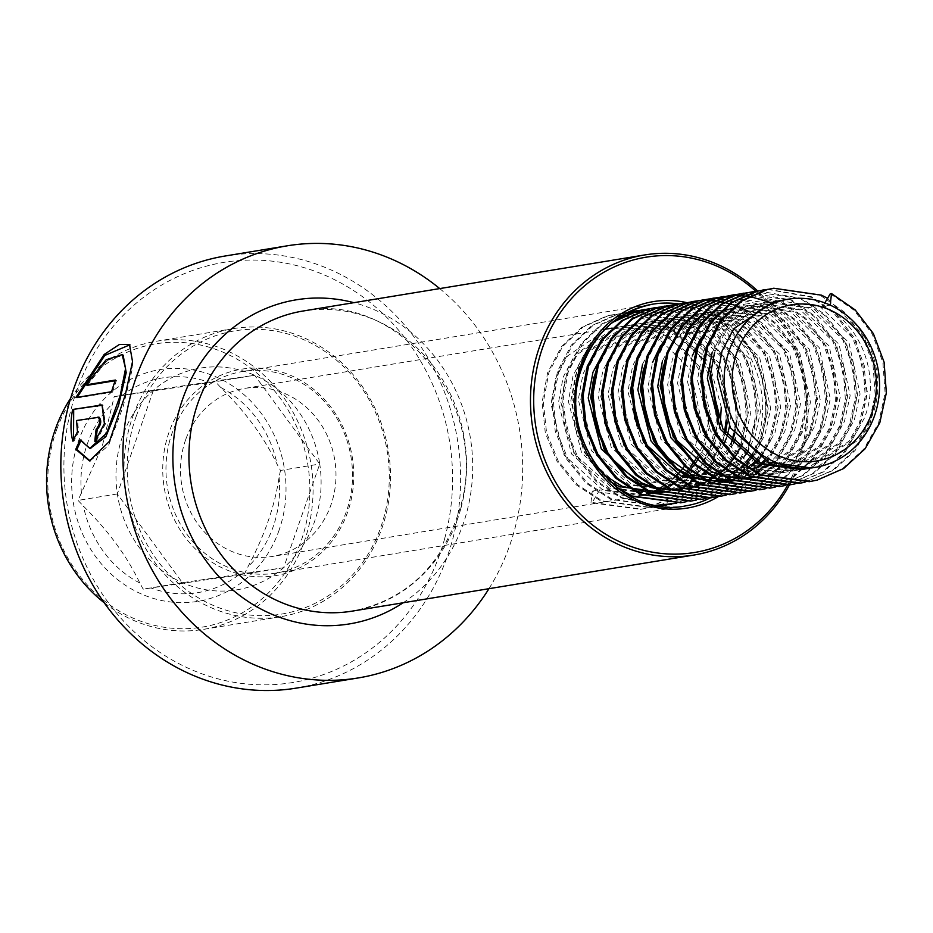 <?xml version="1.0" encoding="UTF-8"?>
<svg xmlns="http://www.w3.org/2000/svg" width="933" height="933" viewBox="0 0 933 933"><rect width="100%" height="100%" fill="white"/><g stroke="black" fill="none" stroke-linecap="round" stroke-linejoin="round"><path stroke-width="0.7" stroke-dasharray="4.67 3.5" d="M296.193 688.122A218.963 199.359 80.7 0 0 452.505 539.974A218.963 199.359 80.7 0 0 225.273 255.98M488.962 588.688A218.963 199.359 80.7 0 0 514.561 529.792A218.963 199.359 80.7 0 0 439.723 288.589M444.691 538.493A212.876 193.819 80.7 0 0 313.103 270.582A212.876 193.819 80.7 0 0 71.806 406.426A212.876 193.819 80.7 0 0 203.406 674.337A212.876 193.819 80.7 0 0 444.691 538.493M166.622 440.014A104.613 95.248 80.7 0 0 231.302 571.672A104.613 95.248 80.7 0 0 349.875 504.916A104.613 95.248 80.7 0 0 285.206 373.258A104.613 95.248 80.7 0 0 166.622 440.014M169.748 440.609A102.187 93.032 80.7 0 0 275.795 573.13A102.187 93.032 80.7 0 0 348.744 503.995A102.187 93.032 80.7 0 0 242.697 371.462A102.187 93.032 80.7 0 0 169.748 440.609M787.58 485.172A149.618 136.23 80.7 0 0 801.33 451.257A149.618 136.23 80.7 0 0 755.718 291.213M789.435 484.927A152.056 138.446 80.7 0 0 802.462 452.167A152.056 138.446 80.7 0 0 757.666 290.968M73.52 439.653L73.917 441.297L78.57 431.944L77.614 420.795L76.529 420.515M78.57 431.944L77.474 431.734M77.614 420.795L98.07 416.981M95.982 441.251A217.739 198.251 80.7 0 0 95.947 441.776L94.839 441.636M95.947 441.776L105.499 423.827L102.548 405.19M73.917 441.297L72.821 441.134M90.081 460.914L108.508 445.566L123.109 406.776L132.941 366.412L129.944 344.778M77.124 397.365L75.841 397.575M76.903 397.983L112.613 392.128L111.563 391.708M112.613 392.128A217.739 198.251 80.7 0 1 116.438 380.524L115.4 380.058M116.438 380.524L115.156 380.734M87.212 385.329L107.213 360.313L123.179 355.251M90.303 448.388L81.194 440.049L80.086 439.886M81.194 440.049L80.716 441.052M280.483 470.465L279.072 477.229C274.885 505.896 264.459 535.834 247.793 567.066L244.364 574.168L143.157 589.131L139.81 583.032C127.331 556.639 108.531 531.017 83.422 506.153L78.057 500.391L102.245 446.336L114.176 396.677L215.383 381.714L220.748 387.487C245.507 411.861 264.307 437.484 277.136 464.366L280.483 470.465L319.751 464.016A112.357 102.303 -99.3 0 1 319.739 464.039A112.357 102.303 -99.3 0 1 283.644 567.707A112.357 102.303 -99.3 0 1 182.448 582.682A112.357 102.303 -99.3 0 1 182.413 582.67A112.357 102.303 -99.3 0 1 181.084 582.075A112.357 102.303 -99.3 0 1 117.336 493.965A112.357 102.303 -99.3 0 1 117.336 493.919A112.357 102.303 -99.3 0 1 153.432 390.251A112.357 102.303 -99.3 0 1 153.455 390.227A112.357 102.303 -99.3 0 1 254.627 375.276A112.357 102.303 -99.3 0 1 255.992 375.882A112.357 102.303 -99.3 0 1 319.739 464.004L283.644 567.707A112.357 102.303 -99.3 0 1 283.62 567.731L182.425 582.693L117.325 493.942L153.444 390.227L254.627 375.276A112.357 102.303 -99.3 0 1 254.662 375.288L319.739 464.004M136.253 416.2A143.542 130.69 -99.3 0 1 306.094 340.755A143.542 130.69 -99.3 0 1 380.256 528.731A143.542 130.69 -99.3 0 1 210.415 604.164A143.542 130.69 -99.3 0 1 136.253 416.2M133.197 415.407A145.968 132.906 -99.3 0 1 233.623 328.579A145.968 132.906 -99.3 0 1 360.231 383.591A145.968 132.906 -99.3 0 1 381.329 529.839A145.968 132.906 -99.3 0 1 280.903 616.678A145.968 132.906 -99.3 0 1 154.283 561.654A145.968 132.906 -99.3 0 1 133.197 415.407M70.64 398.274A145.968 132.906 -99.3 0 1 156.173 341.291A145.968 132.906 -99.3 0 1 282.792 396.303A145.968 132.906 -99.3 0 1 303.878 542.551A145.968 132.906 -99.3 0 1 203.452 629.378A145.968 132.906 -99.3 0 1 104.193 602.73M56.82 429.238A143.542 130.69 -99.3 0 1 226.661 353.794A143.542 130.69 -99.3 0 1 300.823 541.758A143.542 130.69 -99.3 0 1 130.982 617.203A143.542 130.69 -99.3 0 1 56.82 429.238M713.722 446.662L702.549 465.299L661.065 492.391L655.164 493.615L612.118 487.866L574.005 453.485L560.908 402.461L565.643 376.757L577.457 354.33L616.946 327.553L622.626 326.375L663.911 332.416L700.042 367.124L711.144 418.474L705.43 444.33L703.879 448.108M712.159 444.901L700.065 465.695L658.593 492.799L652.68 494.024L609.634 488.274L571.521 453.893L558.435 402.869L563.159 377.165L574.985 354.738L614.462 327.961L620.142 326.783L661.439 332.824L686.735 352.091M686.991 352.371L697.557 367.532L700.391 373.107M702.152 377.177L708.555 420.34M708.392 421.914L706.094 434.766M705.675 436.399L702.397 446.114M673.976 484.017L651.141 494.024L645.239 495.248L602.193 489.487L564.08 455.117L550.983 404.082L555.718 378.39L567.532 355.963L607.021 329.186L612.689 328.008L653.986 334.049L690.117 368.745L701.219 420.107L695.493 445.962L684.962 465.544M185.877 439.081A85.148 77.532 -99.3 0 1 244.458 388.431A85.148 77.532 -99.3 0 1 318.316 420.526A85.148 77.532 -99.3 0 1 330.62 505.838A85.148 77.532 -99.3 0 1 272.039 556.488A85.148 77.532 -99.3 0 1 198.181 524.393A85.148 77.532 -99.3 0 1 185.877 439.081M824.83 302.887L822.778 306.351L830.218 305.126C868.436 322.025 888.729 375.614 871.725 417.039L858.92 439.63L817.448 466.733L811.535 467.958M822.778 306.351C860.996 323.25 881.288 376.827 864.285 418.264L851.467 440.854L809.996 467.958L807.803 468.471M778.997 300.718L820.294 306.759L856.412 341.455L867.527 392.816L861.8 418.672L848.995 441.262L806.544 468.599M714.573 352.324L726.387 329.897L765.876 303.12L771.544 301.93L812.841 307.983L848.972 342.679L860.074 394.029L854.348 419.897L841.543 442.487L800.071 469.591L794.158 470.803L751.112 465.054L713.01 430.673L699.913 379.649L704.648 353.957L716.462 331.518L755.952 304.741L761.62 303.563L802.916 309.604L839.047 344.312L850.15 395.662L844.423 421.518L831.618 444.108L790.146 471.212L784.233 472.436L741.187 466.675L703.074 432.306L689.988 381.282L694.712 355.578L706.538 333.151L746.015 306.374L751.695 305.196L792.992 311.237L829.11 345.945L840.225 397.295L834.499 423.15L821.681 445.741L780.21 472.844L774.308 474.069L731.262 468.308L693.149 433.938L680.052 382.903L684.787 357.211L696.601 334.784L736.09 308.007L741.758 306.829L783.055 312.87L819.186 347.566L830.288 398.916L824.562 424.783L811.757 447.374L770.285 474.477L764.372 475.69L721.337 469.94L683.224 435.559L670.127 384.536L674.862 358.843L686.676 336.416L726.166 309.639L731.834 308.45L773.13 314.491L809.261 349.199L820.364 400.549L814.637 426.404L801.832 448.995L760.36 476.098L751.963 477.731L708.917 471.981L696.624 465.112M712.089 352.732L723.903 330.305L763.392 303.528L769.072 302.339L810.357 308.38L846.488 343.087L857.59 394.437L851.876 420.293L839.059 442.895L797.587 469.987L791.685 471.212L748.639 465.462L710.526 431.081L697.429 380.058L702.164 354.353L713.978 331.926L753.467 305.149L759.135 303.971L800.432 310.013L836.563 344.72L847.665 396.07L841.939 421.926L829.134 444.516L787.662 471.62L781.749 472.844L738.703 467.083L700.59 432.714L687.504 381.679L692.239 355.986M700.298 339.029L704.053 333.559L743.543 306.782L749.211 305.604L790.508 311.645L826.626 346.341L837.741 397.703L832.014 423.559L819.209 446.149L777.725 473.253L771.824 474.477L728.778 468.716L690.665 434.335L677.568 383.311L682.303 357.619L694.117 335.192L733.606 308.415L739.286 307.237L780.571 313.278L816.702 347.974L827.804 399.324L822.09 425.191L809.273 447.782L767.801 474.885L761.899 476.098L718.853 470.349L680.74 435.968L667.643 384.944L672.378 359.252L684.192 336.825L723.681 310.048L729.349 308.858L770.646 314.899L806.777 349.607L817.879 400.957L812.153 426.813L799.348 449.403L757.876 476.506L751.963 477.731M668.308 352.126L676.752 338.038L716.229 311.26L721.909 310.083L763.206 316.124L799.324 350.831L810.439 402.181L804.712 428.037L791.895 450.627L750.424 477.731L744.522 478.956L701.476 473.194L663.363 438.825L650.266 387.79L655.001 362.097L666.815 339.67L706.304 312.893L711.972 311.715L753.269 317.756L789.4 352.452L800.502 403.814L794.776 429.67L781.971 452.26L771.276 463.386M662.453 360.873L674.267 338.446L713.757 311.669L719.425 310.491L760.722 316.532L796.84 351.24L807.955 402.589L802.228 428.445L789.423 451.036L747.939 478.139L742.038 479.364L698.992 473.602L660.879 439.233L647.794 388.198L652.517 362.505M660.587 345.537L664.331 340.079L703.82 313.301L709.5 312.123L750.785 318.165L786.916 352.861L798.018 404.222L792.304 430.078L779.487 452.668L769.912 462.815M643.478 368.897L645.076 363.73L656.89 341.303L696.38 314.526L702.048 313.336L743.344 319.378L779.475 354.085L790.578 405.435L784.851 431.303L772.046 453.893L765.771 460.925M642.592 364.138L654.406 341.711L693.895 314.934L699.563 313.745L740.86 319.786L776.991 354.493L788.093 405.843L782.367 431.699L769.562 454.301L764.384 460.214M635.14 365.363L646.966 342.924L686.455 316.147L692.123 314.969L733.42 321.01L769.538 355.718L780.653 407.068L774.926 432.924L760.173 457.87M756.616 467.27L728.09 481.393L722.177 482.618L679.131 476.868L641.029 442.487L627.932 391.463L632.667 365.759L644.481 343.332L683.971 316.555L689.639 315.377L730.936 321.419L767.054 356.126L778.169 407.476L772.442 433.332L758.762 457.007M743.473 472.611L720.638 482.618L714.736 483.842L671.69 478.081L633.577 443.711L620.48 392.676L625.215 366.984L637.029 344.557L676.518 317.78L682.186 316.602L723.483 322.643L759.614 357.351L770.716 408.701L765.002 434.556L754.459 454.138M742.143 472.25L718.165 483.026L712.252 484.25L669.206 478.489L631.093 444.12L618.008 393.085L622.731 367.392L634.545 344.965L674.034 318.188L679.714 317.01L721.011 323.051L757.13 357.747L768.244 409.109L762.518 434.965L753.013 453.076M738.12 471.002L710.713 484.25L704.812 485.475L661.765 479.714L623.652 445.333L610.555 394.309L615.29 368.617L627.104 346.19L666.594 319.413L672.261 318.235L713.558 324.276L749.689 358.972L760.792 410.322L755.065 436.189L748.616 449.543M736.767 470.535L708.229 484.659L702.327 485.871L659.281 480.122L621.168 445.741L608.071 394.717L612.806 369.025L624.62 346.598L664.109 319.821L669.777 318.631L711.074 324.684L747.205 359.38L758.307 410.73L752.581 436.597L739.776 459.188L698.304 486.291L692.391 487.504L649.345 481.755L611.243 447.374L598.146 396.35L602.881 370.658L614.695 348.219L654.185 321.453L659.853 320.264L701.15 326.305L737.28 361.013L748.383 412.363L742.656 438.218L729.851 460.809L688.379 487.912L684.95 488.729M745.572 454.301L742.26 458.779L700.788 485.883L694.875 487.096L651.829 481.346L613.716 446.965L600.63 395.942L605.354 370.249L617.18 347.822L656.669 321.045L662.337 319.856L703.634 325.897L739.752 360.604L750.867 411.954L745.14 437.81L742.575 443.84M593.831 377.049L595.429 371.87L607.243 349.443L646.732 322.666L652.412 321.488L693.697 327.53L729.828 362.237L740.93 413.587L735.216 439.443M605.284 349.164L644.248 323.075L649.928 321.897L691.225 327.938L727.343 362.645L738.458 413.995L734.644 434.311M733.583 443.408L722.399 462.033L680.927 489.137L675.025 490.361L631.979 484.6L593.866 450.231L580.769 399.196L585.504 373.503L597.318 351.076L636.807 324.299L642.475 323.121L683.772 329.162L719.903 363.858L731.005 415.22L729.513 426.334M727.192 435.536L726.352 438.137M732.02 441.647L719.914 462.441L678.443 489.545L672.541 490.77L629.495 485.008L591.382 450.639L578.285 399.604L583.02 373.911L594.834 351.484L634.323 324.707L639.991 323.529L681.288 329.571L717.419 364.267L728.521 415.617L722.795 441.484L709.99 464.074L668.518 491.178L662.605 492.391L671.002 490.77L693.837 480.752L698.397 477.521M602.951 474.244L583.93 451.852L570.844 400.828L575.579 375.136L587.393 352.709L626.883 325.932L632.551 324.742L673.848 330.783L703.96 356.044M704.695 357.071L709.966 365.491L721.279 407.266M720.241 424.212L713.803 446.475M609.995 481.545L581.457 452.26L568.36 401.237L573.095 375.544L584.909 353.117L624.399 326.34L630.067 325.151L671.363 331.192L703.132 358.808M704.042 360.161L710.316 371.486M718.328 420.293L715.599 434.755L712.334 444.493M802.846 469.369L801.61 469.579M753.502 477.474L752.208 477.649M741.677 478.291L739.892 478.244M723.74 475.9L720.649 475.025M663.328 365.643L664.926 360.465M767.906 466.115L740.499 479.364L732.113 480.985L738.015 479.772L766.553 465.637M733.641 480.728L732.358 480.915M665.404 456.225L656.074 444.609M706.852 480.763L704.24 480.238M676.763 468.378L670.442 463.643M762.459 464.039L761.351 465.019M757.969 467.748L730.574 480.996L722.177 482.618M761.095 463.444L759.987 464.447M756.943 461.438L755.847 462.546M752.534 465.672L748.546 468.984M748.044 469.369L743.508 472.588M755.543 460.692L754.459 461.847M751.158 465.077L747.45 468.296M746.692 468.902L742.493 472.005M751.31 458.231L750.249 459.502M747.006 463.071L744.044 465.987M742.61 467.305L738.621 470.617M749.887 457.322L748.837 458.639M745.619 462.325L742.878 465.135M741.234 466.698L737.525 469.917M739.671 449.461L738.679 451.175M735.636 455.922L734.189 457.963M731.46 461.485L730.387 462.756M727.157 466.325L726.061 467.433M724.848 468.623L724.195 469.241M722.748 470.559L721.629 471.527M719.46 473.323L718.76 473.871M718.258 474.267L717.127 475.107M713.687 477.498L712.532 478.232M709.057 480.297L707.879 480.938M704.345 482.711L703.167 483.247M699.587 484.74L698.385 485.195M694.758 486.42L693.546 486.781M693.114 486.909L692.076 487.189M689.884 487.749L688.659 488.017M672.18 489.697L670.395 489.65M654.243 487.306L651.152 486.431M615.757 464.366L606.427 452.762M657.205 488.904L654.593 488.379M723.74 444.854L714.748 460.645M711.599 464.751L709.465 467.246M707.296 469.591L704.986 471.876M702.887 473.812L699.598 476.588M664.144 492.134L662.85 492.321M652.33 492.951L650.534 492.916M703.797 448.295L698.969 457.695M695.925 462.441L694.898 463.911M691.75 468.004L690.233 469.789M687.446 472.844L684.472 475.76M683.038 477.078L679.049 480.39M678.548 480.775L674.011 483.994M681.813 469.637L679.679 472.133M677.51 474.477L674.547 477.393M673.101 478.699L669.812 481.475M668.611 482.408L662.896 486.385M659.409 488.449L657.1 489.685M654.709 490.851L651.129 492.414M649.939 492.892L635.303 496.881L592.257 491.12L590.974 502.689L592.21 502.49L599.709 489.895L592.257 491.12M702.234 446.534L697.476 456.377M694.467 461.322L693.441 462.85M690.315 467.095L688.986 468.751M686.047 472.098L683.959 474.279M681.661 476.471L677.953 479.702M677.195 480.308L672.996 483.411M672.646 483.656L648.657 494.432L642.755 495.656L599.709 489.895M830.265 293.755L853.987 310.164L872.133 333.804L882.875 362.366L885.114 393.073L878.571 422.917L863.865 448.983L842.359 468.739L816.13 480.25L809.331 481.661M772.524 288.437L820.34 295.388L844.062 311.797L862.197 335.425L872.938 363.998L875.177 394.694L868.646 424.538L853.94 450.616L832.434 470.372L806.205 481.883L799.394 483.294M767.579 289.405L810.404 297.021L834.125 313.418L852.272 337.058L863.013 365.619L865.253 396.327L858.722 426.171L844.003 452.248L822.509 472.005L796.269 483.516L789.47 484.915M753.281 291.597L800.479 298.642L824.201 315.051L842.347 338.691L853.089 367.252L855.328 397.959L848.785 427.804L834.079 453.87L812.573 473.626L786.344 485.148L779.545 486.548M742.738 293.324L790.554 300.274L814.276 316.684L832.411 340.323L843.152 368.885L845.391 399.592L838.86 429.437L824.154 455.502L802.648 475.259L776.419 486.769L770.238 488.076M733.42 294.851L780.618 301.907L804.339 318.305L822.486 341.945L833.227 370.518L835.467 401.213L828.936 431.058L814.217 457.135L792.723 476.891L766.483 488.402L760.302 489.708M722.877 296.577L770.693 303.528L794.415 319.937L812.561 343.577L823.303 372.139L825.542 402.846L818.999 432.69L804.293 458.768L782.787 478.524L756.558 490.035L749.759 491.434M712.952 298.21L760.768 305.161L784.49 321.57L802.637 345.21L813.366 373.771L815.605 404.479L809.074 434.323L794.368 460.389L772.862 480.145L746.633 491.656L740.452 492.962M703.015 299.843L750.832 306.794L774.553 323.203L792.7 346.831L803.441 375.404L805.68 406.1L799.149 435.944L784.431 462.022L762.937 481.778L736.697 493.289L729.898 494.7M693.091 301.464L693.709 301.371M698.082 300.811L740.907 308.426L764.628 324.824L782.775 348.464L793.516 377.025L795.756 407.733L789.225 437.577L774.507 463.654L753.001 483.411L726.772 494.922L720.591 496.216M683.784 302.992L730.982 310.048L754.704 326.457L772.851 350.097L783.592 378.658L785.819 409.365L779.288 439.21L764.582 465.275L743.076 485.032L716.847 496.554L710.036 497.954M673.229 304.729L721.046 311.68L744.767 328.089L762.914 351.729L773.655 380.291L775.894 410.998L769.363 440.843L754.645 466.908L733.151 486.664L706.911 498.175L700.73 499.482M663.305 306.351L711.121 313.313L734.842 329.711L752.989 353.35L763.73 381.924L765.97 412.619L759.439 442.464L744.721 468.541L723.215 488.297L696.986 499.808L690.805 501.114M653.998 307.89L701.196 314.934L724.918 331.343L743.065 354.983L753.806 383.545L756.033 414.252L749.502 444.096L734.796 470.174L713.29 489.93L687.061 501.441L680.88 502.735M627.746 494.793L586.834 456.459L575.101 428.06L571.871 397.516L577.41 367.835L591.137 341.921L616.666 319.191M643.443 309.616L691.26 316.567L714.993 332.976L733.128 356.616L743.869 385.177L746.108 415.885L739.577 445.729L724.859 471.795L703.365 491.551L677.125 503.062L670.944 504.368M656.937 505.593L620.76 497.802L596.047 481.568L576.909 458.091L565.176 429.681L561.946 399.149L567.486 369.468L581.201 343.554L601.715 323.961L627.792 312.403M633.519 311.249L634.137 311.144M638.51 310.584L639.14 310.526M644.178 310.234L681.335 318.2L705.056 334.609L723.203 358.237L733.944 386.81L736.184 417.506L733.886 433.239M731.729 441.309L714.935 473.428L693.429 493.184L667.2 504.695L661.019 506.001M660.272 506.118L610.835 499.435L586.111 483.189L566.984 459.712L555.252 431.314L552.021 400.77L557.561 371.089L571.276 345.187L591.779 325.594L617.028 314.234L628.049 312.275M628.585 312.217L629.204 312.158M633.624 311.879L671.41 319.821L695.132 336.23L713.279 359.87L724.02 388.431L726.189 419.967M724.603 431.734L705.01 475.06L683.504 494.817L657.275 506.327L650.476 507.727L600.899 501.068L576.186 484.822L557.048 461.345L545.315 432.947L542.085 402.403L547.624 372.722L561.351 346.808L581.854 327.215L607.091 315.867L613.657 314.503L661.485 321.453L685.207 337.863L703.342 361.503L714.083 390.064L716.322 420.771L709.791 450.616L695.073 476.681L673.579 496.438L647.339 507.96L640.539 509.36L590.974 502.689M827.559 298.303L863.445 335.227L874.186 363.788L876.425 394.496L869.894 424.34L855.176 450.417L833.67 470.174L804.969 482.256M768.197 289.265L811.652 296.811L835.373 313.22L853.52 336.86L864.25 365.421L866.489 396.128L859.958 425.973L845.251 452.039L823.746 471.795L795.033 483.889M758.261 290.898L801.715 298.443L825.437 314.853L843.584 338.481L854.325 367.054L856.564 397.75L850.033 427.594L835.315 453.671L813.821 473.428L785.108 485.522M748.966 292.461L791.79 300.076L815.512 316.474L833.659 340.113L844.4 368.675L846.639 399.382L840.108 429.227L825.39 455.304L803.884 475.06L775.183 487.154M738.411 294.152L739.029 294.093M743.438 293.778L781.866 301.697L805.587 318.106L823.734 341.746L834.475 370.308L836.703 401.015L830.172 430.859L815.465 456.925L793.96 476.681L765.865 488.647M733.513 295.411L734.143 295.388M748.942 296.262L749.596 296.356M770.506 302.677L795.662 319.739L813.798 343.379L824.539 371.94L826.778 402.648L820.247 432.492L805.529 458.558L784.035 478.314L755.94 490.268M718.55 297.417L719.18 297.347M723.588 297.032L724.218 297.009M728.673 296.986L762.004 304.963L785.726 321.36L803.873 345L814.614 373.573L816.853 404.269L810.322 434.113L795.604 460.191L774.098 479.947L746.003 491.901M708.625 299.038L709.255 298.98M713.663 298.665L714.293 298.642M719.39 298.63L752.08 306.584L775.801 322.993L793.948 346.633L804.689 375.194L806.917 405.902L800.386 435.746L785.679 461.823L764.174 481.568L735.461 493.662M698.689 300.671L699.318 300.613M703.727 300.298L704.357 300.274M708.812 300.239L709.453 300.263M713.955 300.519L714.608 300.578M719.156 301.149L719.81 301.254M735.134 305.278L735.81 305.523M740.732 307.563L741.642 307.983M743.111 308.683L743.869 309.056M746.388 310.362L750.004 312.438M750.26 312.59L784.012 348.266L794.753 376.827L796.992 407.534L790.461 437.379L774.752 464.692M773.34 466.372L728.008 494.712L726.154 495.155M693.802 301.93L732.218 309.849L755.94 326.247L774.087 349.887L784.828 378.46L787.067 409.155L780.536 439L765.818 465.077L744.312 484.833L716.217 496.788M678.839 303.936L679.469 303.866M683.877 303.552L722.294 311.47L746.015 327.88L764.162 351.519L774.903 380.081L777.131 410.788L770.6 440.633L755.893 466.71L734.388 486.466L705.675 498.56M668.914 305.558L669.532 305.499M674.582 305.161L712.369 313.103L736.09 329.512L754.226 353.152L764.967 381.714L767.206 412.421L760.675 442.265L745.957 468.331L724.463 488.087L696.368 500.053M658.978 307.19L659.608 307.12M664.016 306.817L664.646 306.794M669.101 306.759L702.432 314.736L726.154 331.145L744.301 354.785L755.042 383.346L757.281 414.054L747.753 450.966M745.957 454.581L736.032 469.964L714.538 489.72L686.431 501.674M616.678 487.283L588.082 456.249L576.349 427.85L573.119 397.306L578.658 367.625L592.373 341.723L612.328 322.503M649.053 308.823L649.683 308.753M654.091 308.438L654.721 308.415M659.176 308.391L692.508 316.369L716.229 332.766L734.376 356.406L745.117 384.979L747.356 415.675L740.814 445.519L726.107 471.597L704.602 491.353L676.507 503.307M655.712 505.359L621.996 497.604L597.283 481.358L578.145 457.881L566.413 429.483L563.182 398.939L568.722 369.258L582.449 343.344L602.59 324.008L627.361 312.625M639.128 310.444L639.746 310.386M649.251 310.024L682.583 317.99L706.304 334.399L724.44 358.039L735.181 386.6L737.42 417.308L730.889 447.152L716.171 473.229L694.677 492.974L666.582 504.94M660.237 506.118L612.071 499.237L587.358 482.991L568.22 459.514L556.488 431.116L553.257 400.572L558.797 370.891L572.512 344.977L593.026 325.384L618.264 314.036L628.212 312.193M629.192 312.077L629.822 312.019M634.23 311.704L634.86 311.68M639.315 311.645L672.646 319.622L696.368 336.032L714.515 359.671L725.256 388.233L727.227 422.089M725.524 433.134L706.246 474.85L684.752 494.607L658.511 506.118L651.712 507.529L602.147 500.858L577.434 484.624L558.296 461.147L546.563 432.737L543.333 402.205L548.872 372.512L562.587 346.609L583.102 327.016L608.339 315.669L626.136 313.278M629.39 313.278L662.722 321.255L703.342 359.112M704.018 360.278L710.165 373.037M717.675 418.835L715.599 434.755L696.321 476.483L674.816 496.239L648.587 507.75L641.787 509.161L592.21 502.49M283.644 567.707L244.364 574.168M254.627 375.276L215.383 381.714M153.444 390.227L114.176 396.677M117.325 493.942L78.057 500.391M182.425 582.693L143.157 589.131M579.801 373.317A102.187 93.032 80.7 0 0 685.837 505.838L275.795 573.13M711.762 497.126A102.187 93.032 80.7 0 0 758.786 436.702A102.187 93.032 80.7 0 0 678.769 303.936M718.422 496.531A104.613 95.248 80.7 0 0 761.911 437.297A104.613 95.248 80.7 0 0 686.548 302.572M460.925 508.217A152.056 138.446 80.7 0 0 303.132 311.004C398.496 290.128 492.181 406.671 459.841 508.812C441.962 565.969 406.135 600.071 352.371 611.103A152.056 138.446 80.7 0 0 460.925 508.217M403.138 602.776A164.22 149.525 80.7 0 0 466.617 512.812A164.22 149.525 80.7 0 0 353.887 302.677M81.474 493.289A108.811 99.073 -99.3 0 1 87.795 442.604A108.811 99.073 -99.3 0 1 112.765 403.453M278.617 531.518A117.406 106.898 80.7 0 0 217.96 377.772A117.406 106.898 80.7 0 0 79.037 439.478A117.406 106.898 80.7 0 0 139.693 593.225A117.406 106.898 80.7 0 0 278.617 531.518M279.072 477.229A108.811 99.073 -99.3 0 1 272.751 527.915A108.811 99.073 -99.3 0 1 247.793 567.066M220.748 387.487A108.811 99.073 -99.3 0 1 277.136 464.366M121.943 395.51A108.811 99.073 -99.3 0 1 209.622 382.553M238.603 575.008A108.811 99.073 -99.3 0 1 150.936 587.965M139.81 583.032A108.811 99.073 -99.3 0 1 83.422 506.153M242.697 371.462L652.75 304.17M103.108 405.295L102.024 404.957M90.629 460.949L89.533 460.914M130.445 345.093L129.477 344.405M233.623 328.579L156.173 341.291M622.626 326.375L620.142 326.783M604.876 329.291L244.458 388.431M771.544 301.93L769.06 302.339M761.62 303.563L759.135 303.971M751.695 305.196L749.211 305.604M741.758 306.829L739.286 307.237M731.834 308.45L729.349 308.858M721.909 310.083L719.425 310.491M711.972 311.715L709.5 312.123M702.048 313.336L699.563 313.745M692.123 314.969L689.639 315.377M682.186 316.602L679.714 317.01M672.261 318.235L669.777 318.631M662.337 319.856L659.853 320.264M652.4 321.488L649.928 321.897M642.475 323.121L639.991 323.529M632.551 324.742L630.067 325.151M794.158 470.803L791.685 471.212M784.233 472.436L781.749 472.844M774.308 474.069L771.824 474.477M764.372 475.69L761.899 476.098M744.522 478.956L742.038 479.364M714.736 483.842L712.252 484.25M704.812 485.475L702.327 485.871M694.875 487.096L692.391 487.504M675.025 490.361L672.541 490.77M655.164 493.615L652.68 494.024M645.239 495.248L642.755 495.656M635.303 496.881L272.039 556.488M280.903 616.678L203.452 629.378M623.594 312.87L624.83 312.672M650.476 507.727L651.712 507.529M613.657 314.503L614.905 314.293M640.539 509.36L641.787 509.161"/><path stroke-width="1.4" d="M439.723 288.589A218.963 199.359 80.7 0 0 287.329 245.799L225.273 255.98A218.963 199.359 80.7 0 0 68.96 404.141A218.963 199.359 80.7 0 0 296.193 688.122L358.249 677.941A218.963 199.359 80.7 0 0 488.962 588.688M86.174 384.851L106.21 359.73L122.188 354.622L125.547 368.628L120.17 395.732L106.63 433.18L89.755 448.353L80.086 439.886L75.76 449.333L89.533 460.914L109.523 441.274L125.29 394.892L132.533 361.607L129.477 344.405L119.307 344.534L104.158 354.482L75.841 397.575L111.563 391.708A218.963 199.359 80.7 0 1 115.4 380.058L86.174 384.851L87.212 385.329L115.156 380.734M287.329 245.799A218.963 199.359 80.7 0 0 131.017 393.959A218.963 199.359 80.7 0 0 358.249 677.941M755.718 291.213A149.618 136.23 80.7 0 0 539.239 358.435A149.618 136.23 80.7 0 0 615.57 539.775A149.618 136.23 80.7 0 0 787.58 485.172M757.666 290.968A152.056 138.446 80.7 0 0 644.668 254.954A152.056 138.446 80.7 0 0 536.113 357.84A152.056 138.446 80.7 0 0 693.919 555.053A152.056 138.446 80.7 0 0 789.435 484.927M77.474 431.734L76.529 420.515L99.166 417.249C101.732 420.76 101.091 424.83 97.23 429.448L96.134 429.25A218.963 199.359 80.7 0 0 94.839 441.636L104.403 423.582L102.024 404.957L72.622 409.47C70.372 421.401 70.43 431.956 72.821 441.134L77.474 431.734M98.07 416.981C100.636 420.503 99.994 424.597 96.134 429.25M97.23 429.448A217.739 198.251 80.7 0 0 95.982 441.251M102.548 405.19L72.622 409.47M73.695 409.82L73.52 439.653M81.194 440.049L76.868 449.449L90.081 460.914M129.944 344.778L104.729 355.473L77.124 397.365M76.868 449.449L75.76 449.333M122.188 354.622L123.179 355.251L126.2 372.675L118.526 405.528L105.861 436.691L90.303 448.388M737.117 351.858A79.072 71.993 -99.3 0 1 830.673 310.304A79.072 71.993 -99.3 0 1 871.527 413.844A79.072 71.993 -99.3 0 1 777.97 455.397A79.072 71.993 -99.3 0 1 737.117 351.858M830.218 305.126A85.148 77.532 -99.3 0 1 874.209 416.631A85.148 77.532 -99.3 0 1 815.629 467.281A85.148 77.532 -99.3 0 1 741.77 435.186A85.148 77.532 -99.3 0 1 729.466 349.875A85.148 77.532 -99.3 0 1 788.047 299.225A85.148 77.532 -99.3 0 1 830.218 305.126L831.501 293.557L830.265 293.755L824.83 302.887M104.193 602.73A145.968 132.906 -99.3 0 1 55.747 428.119A145.968 132.906 -99.3 0 1 70.64 398.274M700.391 373.107L702.152 377.177M708.555 420.34L708.392 421.914M706.094 434.766L705.675 436.399M815.629 467.281L811.535 467.958L768.489 462.197L730.376 427.827L717.29 376.792L722.014 351.1L733.839 328.673L773.329 301.895L788.047 299.225M692.239 355.986L700.298 339.029M664.926 360.465L668.308 352.126M652.517 362.505L660.587 345.537M654.593 488.379L639.42 483.376L601.307 449.006L588.222 397.983L592.945 372.279L605.284 349.164M734.644 434.311L732.02 441.647M729.513 426.334L727.192 435.536M726.352 438.137L723.74 444.854M703.96 356.044L704.695 357.071M721.279 407.266L720.241 424.212M703.132 358.808L704.042 360.161M710.316 371.486L718.597 417.249L718.328 420.293M807.803 468.471L804.094 469.171L761.048 463.421L722.935 429.04L709.838 378.017L714.573 352.324M806.544 468.599L802.846 469.369M804.094 469.171L801.61 469.579L758.564 463.829L720.451 429.448L707.354 378.425L712.089 352.732M754.447 477.323L753.502 477.474M752.208 477.649L741.677 478.291M739.892 478.244L723.74 475.9M720.649 475.025L711.401 471.573L673.288 437.192L660.202 386.169L663.328 365.643M696.624 465.112L670.804 437.6L657.718 386.577L662.453 360.873M771.276 463.386L767.906 466.115M734.598 480.577L733.641 480.728M732.358 480.915L691.551 474.827L665.404 456.225M656.074 444.609L653.438 440.446L640.341 389.423L643.478 368.897M769.912 462.815L766.553 465.637M732.113 480.985L706.852 480.763M704.24 480.238L689.067 475.235L676.763 468.378M670.442 463.643L650.954 440.854L637.857 389.831L642.592 364.138M765.771 460.925L762.459 464.039M761.351 465.019L757.969 467.748M724.661 482.209L681.615 476.46L643.502 442.079L630.416 391.055L635.14 365.363M764.384 460.214L761.095 463.444M759.987 464.447L756.616 467.27M760.173 457.87L756.943 461.438M755.847 462.546L752.534 465.672M758.762 457.007L755.543 460.692M754.459 461.847L751.158 465.077M747.45 468.296L746.692 468.902M754.459 454.138L751.31 458.231M750.249 459.502L747.006 463.071M744.044 465.987L742.61 467.305M753.013 453.076L749.887 457.322M748.837 458.639L745.619 462.325M742.878 465.135L741.234 466.698M737.525 469.917L736.767 470.535M748.616 449.543L745.572 454.301M742.575 443.84L739.671 449.461M738.679 451.175L735.636 455.922M734.189 457.963L731.46 461.485M730.387 462.756L727.157 466.325M726.061 467.433L724.848 468.623M724.195 469.241L722.748 470.559M721.629 471.527L719.46 473.323M717.127 475.107L713.687 477.498M712.532 478.232L709.057 480.297M707.879 480.938L704.345 482.711M703.167 483.247L699.587 484.74M698.385 485.195L694.758 486.42M692.076 487.189L689.884 487.749M688.659 488.017L672.18 489.697M670.395 489.65L654.243 487.306M651.152 486.431L641.904 482.979L615.757 464.366M606.427 452.762L603.791 448.598L590.694 397.575L593.831 377.049M682.466 489.137L657.205 488.904M735.216 439.443L733.583 443.408M714.748 460.645L711.599 464.751M709.465 467.246L707.296 469.591M704.986 471.876L702.887 473.812M699.598 476.588L698.397 477.521M665.089 491.983L664.144 492.134M662.85 492.321L652.33 492.951M650.534 492.916L622.043 486.233L602.951 474.244M662.605 492.391L619.559 486.641L609.995 481.545M698.969 457.695L695.925 462.441M694.898 463.911L691.75 468.004M690.233 469.789L687.446 472.844M684.472 475.76L683.038 477.078M684.962 465.544L681.813 469.637M679.679 472.133L677.51 474.477M674.547 477.393L673.101 478.699M669.812 481.475L668.611 482.408M662.896 486.385L659.409 488.449M657.1 489.685L654.709 490.851M651.129 492.414L649.939 492.892M697.476 456.377L694.467 461.322M693.441 462.85L690.315 467.095M688.986 468.751L686.047 472.098M683.959 474.279L681.661 476.471M677.953 479.702L677.195 480.308M831.501 293.557L855.223 309.954L873.37 333.594L884.111 362.167L886.35 392.863L879.819 422.707L865.101 448.785L843.607 468.541L817.366 480.052L809.331 481.661L759.754 474.99L735.041 458.756L715.903 435.279L704.17 406.87L700.94 376.337L706.479 346.656L720.206 320.742L740.709 301.149L765.958 289.801L773.76 288.227L821.576 295.178L827.559 298.303M804.969 482.256L799.394 483.294L749.829 476.623L725.116 460.377L705.978 436.901L694.245 408.502L691.015 377.958L696.554 348.277L710.27 322.375L730.784 302.782L756.022 291.434L767.579 289.405M795.033 483.889L789.47 484.915L739.904 478.256L715.191 462.01L696.053 438.533L684.321 410.135L681.09 379.591L686.63 349.91L700.345 323.996L720.859 304.403L746.097 293.055L753.281 291.597M785.108 485.522L779.545 486.548L729.979 479.889L705.255 463.643L686.117 440.166L674.384 411.768L671.154 381.224L676.693 351.543L690.42 325.629L710.923 306.036L736.172 294.688L748.966 292.461M770.238 488.076L720.043 481.51L695.33 465.264L676.192 441.799L664.459 413.389L661.229 382.857L666.768 353.164L680.495 327.261L700.998 307.668L726.236 296.321L733.42 294.851M760.302 489.708L710.118 483.142L685.405 466.897L666.267 443.42L654.534 415.022L651.304 384.478L656.844 354.797L670.559 328.894L691.073 309.301L716.311 297.942L733.513 295.411M755.94 490.268L749.759 491.434L700.193 484.775L675.469 468.529L656.331 445.053L644.598 416.654L641.368 386.11L646.907 356.429L660.634 330.515L681.137 310.922L706.386 299.575L718.55 297.417M740.452 492.962L690.257 486.396L665.544 470.162L646.406 446.685L634.673 418.276L631.443 387.743L636.982 358.062L650.709 332.148L671.212 312.555L696.45 301.207L708.625 299.038M735.461 493.662L729.898 494.7L680.332 488.029L655.619 471.783L636.481 448.306L624.748 419.908L621.518 389.364L627.058 359.683L640.773 333.781L661.287 314.188L686.525 302.828L698.689 300.671M693.709 301.371L698.082 300.811M720.591 496.216L670.407 489.662L645.683 473.416L626.556 449.939L614.812 421.541L611.582 390.997L617.121 361.316L630.848 335.402L651.351 315.809L676.6 304.461L683.784 302.992M716.217 496.788L710.036 497.954L660.471 491.283L635.758 475.049L616.62 451.572L604.887 423.162L601.657 392.63L607.196 362.949L620.923 337.035L641.426 317.442L666.663 306.094L678.839 303.936M700.73 499.482L650.546 492.916L625.833 476.67L606.695 453.205L594.962 424.795L591.732 394.251L597.272 364.57L610.987 338.667L631.501 319.074L656.739 307.727L668.914 305.558M690.805 501.114L640.621 494.548L615.897 478.302L596.77 454.826L585.026 426.428L581.795 395.884L587.347 366.202L601.062 340.3L621.565 320.707L646.814 309.348L653.998 307.89M680.88 502.735L630.685 496.181L627.746 494.793M616.666 319.191L636.877 310.981L649.053 308.823M670.944 504.368L656.937 505.593M627.792 312.403L639.128 310.444M634.137 311.144L638.51 310.584M639.14 310.526L644.178 310.234M733.886 433.239L731.729 441.309M661.019 506.001L660.272 506.118M629.204 312.158L633.624 311.879M726.189 419.967L724.603 431.734M810.567 481.463L761.001 474.792L736.289 458.546L717.15 435.07L705.418 406.671L702.187 376.127L707.727 346.446L721.442 320.544L741.957 300.951L767.194 289.592L773.76 288.227M800.642 483.084L751.077 476.425L726.352 460.179L707.214 436.702L695.482 408.304L692.251 377.76L697.791 348.079L711.517 322.165L732.02 302.572L757.269 291.224L768.197 289.265M790.706 484.717L741.14 478.046L716.427 461.812L697.289 438.335L685.557 409.925L682.326 379.393L687.866 349.712L701.593 323.798L722.095 304.205L747.333 292.857L758.261 290.898M780.781 486.35L731.215 479.679L706.503 463.433L687.364 439.956L675.632 411.558L672.401 381.014L677.941 351.333L691.656 325.43L712.171 305.837L737.408 294.478L743.974 293.114M775.183 487.154L770.856 487.971L721.291 481.311L696.566 465.066L677.44 441.589L665.695 413.191L662.465 382.647L668.005 352.966L681.731 327.051L702.234 307.458L727.483 296.111L738.411 294.152M739.029 294.093L743.438 293.778M765.865 488.647L760.92 489.603L711.354 482.932L686.641 466.698L667.503 443.222L655.771 414.812L652.54 384.279L658.08 354.598L671.807 328.684L692.309 309.091L717.547 297.744L724.113 296.379M734.143 295.388L748.942 296.262M749.596 296.356L769.585 302.257M769.632 302.28L770.506 302.677M750.995 491.236L701.429 484.565L676.717 468.319L657.578 444.854L645.846 416.445L642.615 385.9L648.155 356.219L661.87 330.317L682.385 310.724L707.622 299.376L714.188 298M719.18 297.347L723.588 297.032M724.218 297.009L728.673 296.986M746.003 491.901L741.07 492.869L691.505 486.198L666.78 469.952L647.654 446.475L635.909 418.077L632.679 387.533L638.23 357.852L651.945 331.95L672.448 312.357L697.697 300.997L704.263 299.633M709.255 298.98L713.663 298.665M714.293 298.642L719.39 298.63M731.145 494.49L681.568 487.831L656.855 471.585L637.717 448.108L625.985 419.71L622.754 389.166L628.294 359.485L642.021 333.571L662.523 313.978L687.761 302.63L694.327 301.266M699.318 300.613L703.727 300.298M704.357 300.274L708.812 300.239M709.453 300.263L713.955 300.519M714.608 300.578L719.156 301.149M719.81 301.254L735.134 305.278M735.81 305.523L739.799 307.144M739.846 307.167L740.732 307.563M741.642 307.983L743.111 308.683M743.869 309.056L746.388 310.362M774.752 464.692L773.34 466.372M726.154 495.155L721.209 496.123L671.643 489.452L646.931 473.218L627.792 449.741L616.06 421.331L612.829 390.799L618.369 361.118L632.084 335.204L652.599 315.611L677.836 304.263L693.802 301.93M711.284 497.756L661.719 491.085L637.006 474.839L617.868 451.362L606.135 422.964L602.905 392.42L608.444 362.739L622.159 336.836L642.662 317.243L667.911 305.884L674.477 304.52M679.469 303.866L683.877 303.552M705.675 498.56L701.359 499.377L651.782 492.717L627.069 476.471L607.931 452.995L596.199 424.597L592.968 394.053L598.508 364.371L612.235 338.457L632.737 318.864L657.975 307.517L664.541 306.152M669.532 305.499L674.582 305.161M696.368 500.053L691.423 501.009L641.857 494.338L617.145 478.104L598.006 454.628L586.274 426.218L583.043 395.685L588.583 366.004L602.298 340.09L622.812 320.497L648.05 309.15L658.978 307.19M659.608 307.12L664.016 306.817M664.646 306.794L669.101 306.759M747.753 450.966L745.957 454.581M686.431 501.674L681.498 502.642L631.933 495.971L616.678 487.283M612.328 322.503L638.125 310.782L644.691 309.406M649.683 308.753L654.091 308.438M654.721 308.415L659.176 308.391M676.507 503.307L655.712 505.359M627.361 312.625L634.755 311.039M639.746 310.386L649.251 310.024M666.582 504.94L660.237 506.118M628.212 312.193L629.192 312.077M629.822 312.019L634.23 311.704M634.86 311.68L639.315 311.645M727.227 422.089L725.524 433.134M626.136 313.278L629.39 313.278M703.342 359.112L704.018 360.278M710.165 373.037L717.675 418.835M678.769 303.936A102.187 93.032 80.7 0 0 652.75 304.17C616.258 311.715 592.012 334.725 580.011 373.2C558.342 441.612 621.098 519.821 685.837 505.838A102.187 93.032 80.7 0 0 710.211 497.93M710.235 497.919A102.187 93.032 80.7 0 0 711.762 497.126M686.548 302.572A104.613 95.248 80.7 0 0 578.658 372.395A104.613 95.248 80.7 0 0 611.407 485.055A104.613 95.248 80.7 0 0 718.422 496.531M652.75 304.17A102.187 93.032 80.7 0 0 579.801 373.317M644.668 254.954L303.132 311.004A152.056 138.446 80.7 0 0 194.577 413.89A152.056 138.446 80.7 0 0 352.371 611.103L693.919 555.053M353.887 302.677A164.22 149.525 80.7 0 0 178.961 410.928A164.22 149.525 80.7 0 0 232.574 589.726A164.22 149.525 80.7 0 0 403.138 602.776M101.732 405.214L100.659 404.875M90.851 448.458L89.755 448.353M612.176 328.089L604.876 329.291M762.588 290.058L763.835 289.86M752.663 291.691L753.899 291.493M769.608 488.181L770.856 487.971M732.802 294.945L734.049 294.746M759.684 489.813L760.92 489.603M739.822 493.067L741.07 492.869M719.973 496.321L721.209 496.123M683.166 303.097L684.402 302.898M700.112 499.587L701.359 499.377M690.187 501.219L691.423 501.009M653.38 307.983L654.616 307.785M680.262 502.84L681.498 502.642M670.326 504.473L671.573 504.263M660.401 506.106L661.637 505.896"/></g></svg>
